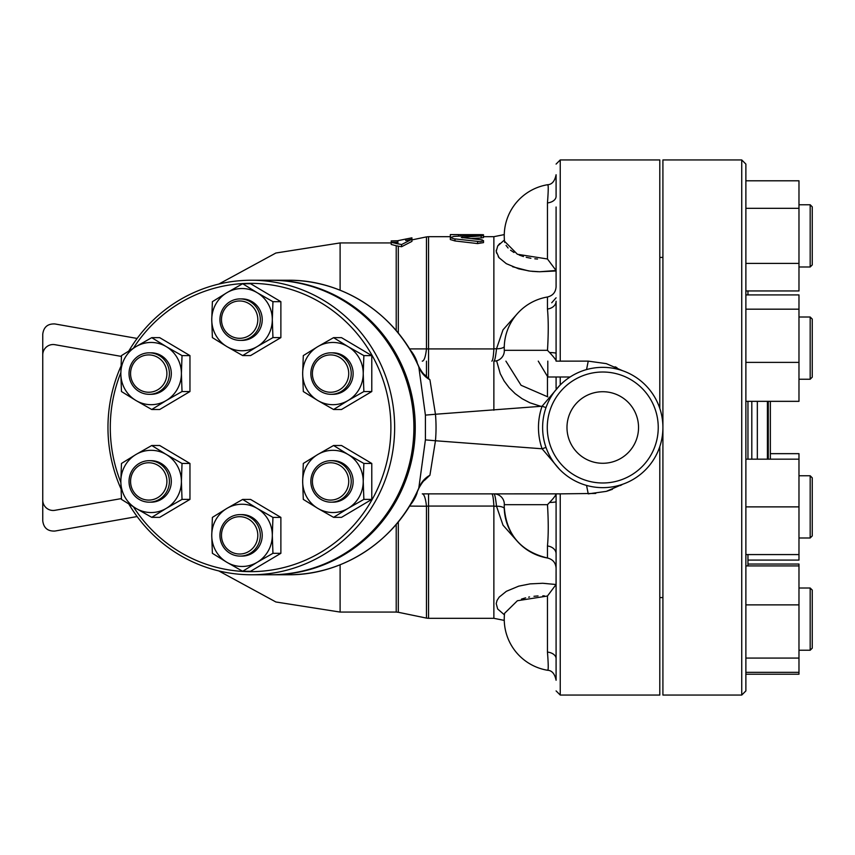 <?xml version="1.0" encoding="UTF-8"?>
<svg xmlns="http://www.w3.org/2000/svg" width="855" height="855" viewBox="0 0 855 855"><rect width="100%" height="100%" fill="white"/><g stroke="black" fill="none" stroke-linecap="round" stroke-linejoin="round"><path stroke-width="1.28" d="M139.119 463.463A20.744 20.189 -90 0 0 129.714 486.794A20.744 20.189 -90 0 0 149.208 502.174A20.744 20.189 -90 0 0 169.397 481.429A20.744 20.189 -90 0 0 149.208 460.685A20.744 20.189 -90 0 0 139.119 463.463M149.208 460.685L151.111 460.685A20.744 20.189 90 0 1 171.299 481.429A20.744 20.189 90 0 1 151.111 502.174L149.208 502.174M139.654 465.259A18.671 18.169 90 0 1 166.907 481.429A18.671 18.169 90 0 1 139.654 497.589A18.671 18.169 90 0 1 139.654 465.259M159.308 355.605A20.744 20.189 -90 0 0 149.208 352.826A20.744 20.189 -90 0 0 129.02 373.571A20.744 20.189 -90 0 0 149.208 394.315A20.744 20.189 -90 0 0 168.713 378.936A20.744 20.189 -90 0 0 159.308 355.605M149.208 352.826L151.111 352.826A20.744 20.189 90 0 1 161.21 355.605A20.744 20.189 90 0 1 170.615 378.936A20.744 20.189 90 0 1 151.111 394.315L149.208 394.315M157.822 357.411A18.671 18.169 90 0 1 157.822 389.741A18.671 18.169 90 0 1 130.569 373.571A18.671 18.169 90 0 1 157.822 357.411M260.315 319.642A20.744 20.189 -90 0 0 240.127 298.908A20.744 20.189 -90 0 0 219.938 319.642A20.744 20.189 -90 0 0 240.127 340.386A20.744 20.189 -90 0 0 260.315 319.642M240.127 298.908L242.029 298.908A20.744 20.189 90 0 1 262.218 319.642A20.744 20.189 90 0 1 242.029 340.386L240.127 340.386M257.815 319.642A18.671 18.169 90 0 1 230.561 335.812A18.671 18.169 90 0 1 230.561 303.482A18.671 18.169 90 0 1 257.815 319.642M341.134 391.537A20.744 20.189 -90 0 0 350.539 368.206A20.744 20.189 -90 0 0 331.045 352.826A20.744 20.189 -90 0 0 310.857 373.571A20.744 20.189 -90 0 0 331.045 394.315A20.744 20.189 -90 0 0 341.134 391.537M331.045 352.826L332.948 352.826A20.744 20.189 90 0 1 352.442 368.206A20.744 20.189 90 0 1 343.037 391.537A20.744 20.189 90 0 1 332.948 394.315L331.045 394.315M339.649 389.741A18.671 18.169 90 0 1 312.396 373.571A18.671 18.169 90 0 1 339.649 357.411A18.671 18.169 90 0 1 339.649 389.741M320.946 499.395A20.744 20.189 -90 0 0 331.045 502.174A20.744 20.189 -90 0 0 351.223 481.429A20.744 20.189 -90 0 0 331.045 460.685A20.744 20.189 -90 0 0 311.541 476.064A20.744 20.189 -90 0 0 320.946 499.395M331.045 460.685L332.948 460.685A20.744 20.189 90 0 1 353.136 481.429A20.744 20.189 90 0 1 332.948 502.174L331.045 502.174M321.48 497.589A18.671 18.169 90 0 1 321.48 465.259A18.671 18.169 90 0 1 348.733 481.429A18.671 18.169 90 0 1 321.48 497.589M151.752 517.35L135.977 508.372A31.111 30.278 -90 0 0 166.255 508.372L151.752 517.35L159.682 517.35L189.96 499.395L182.03 499.395L166.255 508.372A31.111 30.278 -90 0 0 181.399 481.429L182.03 499.395M166.255 454.486L182.03 463.463L181.399 481.429A31.111 30.278 -90 0 0 166.255 454.486A31.111 30.278 -90 0 0 135.977 454.486L151.752 445.498L166.255 454.486M121.474 499.395L120.833 481.429A31.111 30.278 -90 0 0 135.977 508.372L121.474 499.395M120.833 481.429L121.474 463.463L135.977 454.486A31.111 30.278 -90 0 0 120.833 481.429M121.474 391.537L120.833 373.571A31.111 30.278 -90 0 0 135.977 400.514L121.474 391.537M166.255 400.514L151.752 409.502L135.977 400.514A31.111 30.278 -90 0 0 166.255 400.514A31.111 30.278 -90 0 0 181.399 373.571L182.03 391.537L166.255 400.514M121.474 355.605L135.977 346.628A31.111 30.278 -90 0 0 120.833 373.571L121.474 355.605M166.255 346.628L182.03 355.605L181.399 373.571A31.111 30.278 -90 0 0 166.255 346.628A31.111 30.278 -90 0 0 135.977 346.628L151.752 337.65L166.255 346.628M212.382 301.687L226.885 292.699A31.111 30.278 -90 0 0 211.751 319.642L212.382 301.687M226.885 346.585L212.382 337.607L211.751 319.642A31.111 30.278 -90 0 0 226.885 346.585A31.111 30.278 -90 0 0 257.173 346.585L242.67 355.573L226.885 346.585M242.67 283.721L257.173 292.699A31.111 30.278 -90 0 0 226.885 292.699L242.67 283.721L250.59 283.721L280.878 301.687L280.878 337.607L272.948 337.607L257.173 346.585A31.111 30.278 -90 0 0 272.307 319.642L272.948 337.607M257.173 292.699L272.948 301.687L272.307 319.642A31.111 30.278 -90 0 0 257.173 292.699M333.578 337.65L348.081 346.628A31.111 30.278 -90 0 0 317.804 346.628L333.578 337.65L341.508 337.65L371.786 355.605L363.867 355.605L363.225 373.571A31.111 30.278 -90 0 0 348.081 346.628L363.867 355.605M302.659 373.571L303.301 355.605L317.804 346.628A31.111 30.278 -90 0 0 302.659 373.571A31.111 30.278 -90 0 0 317.804 400.514L303.301 391.537L302.659 373.571M348.081 400.514L333.578 409.502L317.804 400.514A31.111 30.278 -90 0 0 348.081 400.514A31.111 30.278 -90 0 0 363.225 373.571L363.867 391.537L348.081 400.514M363.867 463.463L363.225 481.429A31.111 30.278 -90 0 0 348.081 454.486L363.867 463.463L371.786 463.463L371.786 499.395L363.867 499.395L348.081 508.372A31.111 30.278 -90 0 0 363.225 481.429L363.867 499.395M317.804 454.486L333.578 445.498L348.081 454.486A31.111 30.278 -90 0 0 317.804 454.486A31.111 30.278 -90 0 0 302.659 481.429L303.301 463.463L317.804 454.486M317.804 508.372L303.301 499.395L302.659 481.429A31.111 30.278 -90 0 0 317.804 508.372A31.111 30.278 -90 0 0 348.081 508.372L333.578 517.35L317.804 508.372M182.03 463.463L189.96 463.463L159.682 445.498L151.752 445.498M189.96 463.463L189.96 499.395M151.752 337.65L159.682 337.65L189.96 355.605L182.03 355.605M189.96 355.605L189.96 391.537L182.03 391.537M189.96 391.537L159.682 409.502L151.752 409.502M280.878 301.687L272.948 301.687M280.878 337.607L250.59 355.573L242.67 355.573M371.786 355.605L371.786 391.537L341.508 409.502L333.578 409.502M371.786 391.537L363.867 391.537M371.786 499.395L341.508 517.35L333.578 517.35M371.786 463.463L341.508 445.498L333.578 445.498M221.477 535.358A18.671 18.169 90 0 1 248.73 519.188A18.671 18.169 90 0 1 248.73 551.518A18.671 18.169 90 0 1 221.477 535.358M219.938 535.358A20.744 20.189 -90 0 0 240.127 556.092A20.744 20.189 -90 0 0 260.315 535.358A20.744 20.189 -90 0 0 240.127 514.614A20.744 20.189 -90 0 0 219.938 535.358M240.127 514.614L242.029 514.614A20.744 20.189 90 0 1 262.218 535.358A20.744 20.189 90 0 1 242.029 556.092L240.127 556.092M272.948 553.313L257.173 562.301A31.111 30.278 -90 0 0 272.307 535.358L272.948 553.313L280.878 553.313L250.59 571.279L242.67 571.279L226.885 562.301A31.111 30.278 -90 0 0 257.173 562.301L242.67 571.279M257.173 508.415L272.948 517.393L272.307 535.358A31.111 30.278 -90 0 0 257.173 508.415A31.111 30.278 -90 0 0 226.885 508.415L242.67 499.427L257.173 508.415M211.751 535.358L212.382 517.393L226.885 508.415A31.111 30.278 -90 0 0 211.751 535.358A31.111 30.278 -90 0 0 226.885 562.301L212.382 553.313L211.751 535.358M272.948 517.393L280.878 517.393L250.59 499.427L242.67 499.427M280.878 517.393L280.878 553.313M120.833 482.338A144.153 140.306 90 0 1 110.284 427.5A144.153 140.306 90 0 1 120.833 372.662M133.476 348.124A144.153 140.306 90 0 1 342.898 318.936A144.153 140.306 90 0 1 342.898 536.064A144.153 140.306 90 0 1 133.476 506.876M120.94 366.282A147.263 143.341 -90 0 0 107.965 427.5A147.263 143.341 -90 0 0 120.94 488.718M128.859 504.065A147.263 143.341 -90 0 0 251.306 574.763A147.263 143.341 -90 0 0 394.647 427.5A147.263 143.341 -90 0 0 251.306 280.237A147.263 143.341 -90 0 0 128.859 350.935M251.306 280.237L270.575 280.237A147.263 143.341 90 0 1 413.906 427.5A147.263 143.341 90 0 1 270.575 574.763L251.306 574.763M747.954 560.078L798.976 560.078L798.976 453.663L770.355 453.663M812.25 590.089L810.177 588.016L810.177 650.238L812.25 648.165L812.25 590.089L810.177 588.016L798.976 588.016L810.177 588.016M745.881 604.87L798.976 604.87L798.976 564.043L747.954 564.043M745.881 674.21L798.976 674.21L798.976 604.87M745.881 565.914L798.976 565.914M745.881 672.329L798.976 672.329M745.881 658.072L798.976 658.072M812.25 535.914L812.25 477.838L810.177 475.765L810.177 537.987L812.25 535.914M745.881 459.167L798.976 459.167M745.881 554.574L798.976 554.574M745.881 506.876L798.976 506.876M812.25 377.162L812.25 319.086L810.177 317.013L810.177 379.235L812.25 377.162L810.177 379.235L798.976 379.235M745.881 294.922L798.976 294.922L798.976 401.337L745.881 401.337M745.881 362.381L798.976 362.381M745.881 309.179L798.976 309.179M812.25 264.911L812.25 206.835L810.177 204.762L810.177 266.984L812.25 264.911L810.177 266.984L798.976 266.984M745.881 290.957L798.976 290.957L798.976 180.79L745.881 180.79M745.881 263.415L798.976 263.415M745.881 208.331L798.976 208.331M340.108 290.23L340.108 242.927L275.887 253.016L218.773 284.084M340.108 564.77L340.108 612.073L340.108 564.77M396.218 245.759L391.205 244.434L391.205 242.339L401.572 244.562L411.939 239.24L405.719 240.533L405.719 239.058L411.939 237.829L411.939 241.377L401.572 246.732L396.218 245.759L396.218 330.629M659.804 408.401L659.804 159.938L560.239 159.938L560.239 361.141L588.24 361.131L586.551 369.574M595.753 493.442L560.239 493.859L560.239 695.062L659.804 695.062L659.804 446.599M757.338 401.337L757.338 459.167M767.405 459.167L767.405 401.337M768.282 401.337L768.282 459.167M770.355 459.167L770.355 401.337M747.954 401.337L747.954 459.167M747.954 554.574L747.954 565.914M747.954 290.957L747.954 294.922M745.881 427.5L745.881 164.085L741.734 159.938L741.734 695.062L745.881 690.915L745.881 427.5M741.734 695.062L662.914 695.062L662.914 159.938L741.734 159.938M391.205 240.907L397.425 240.768L397.425 242.254L391.205 242.339L391.205 240.907M401.572 244.562L401.572 246.732M483.502 235.488L483.502 237.551L481.173 237.947L481.173 235.884C484.774 235.392 483.556 235.146 477.539 235.168L453.93 236.407L450.35 237.615L453.823 238.78L480.179 241.666L483.332 240.907L482.273 239.892L461.273 237.466L482.551 235.766L483.502 234.74M483.502 240.608L483.502 242.617L477.539 243.568L454.978 240.95L450.318 239.528L450.318 237.476M481.173 237.947L470.731 238.598M477.539 241.57L477.721 243.59M450.318 234.633L479.356 234.633C484.7 234.687 484.7 234.794 479.356 234.943M450.425 237.252L450.318 235.104M458.611 236.098L458.611 235.104M547.798 361.131L547.798 376.991L538.265 361.131M546.003 407.589L542.091 406.221A64.296 64.296 0 0 0 542.091 448.779L546.003 447.411M424.582 480.286L429.926 475.22L435.462 440.752L542.091 448.779L559.576 469.374M559.576 385.626L542.091 406.221L435.462 414.248L429.926 379.78L424.679 374.789C423.471 374.201 421.547 371.562 418.918 366.891L418.854 367.009M622.611 370.717L606.302 363.632L588.24 361.131L569.152 361.131M556.092 207.006L556.092 286.778C555.697 292.282 552.811 295.68 547.457 296.995L547.457 309.04C548.493 319.952 548.504 333.717 547.478 350.315L549.573 352.517A10.367 0.876 180 0 1 556.092 353.329L556.092 361.131L560.239 361.141M557.471 361.131L556.092 361.131M409.908 349.599A36.295 36.295 0 0 1 417.144 362.253L417.229 363.204M566.983 427.5A35.782 35.782 0 0 1 620.655 396.517A35.782 35.782 0 0 1 620.655 458.483A35.782 35.782 0 0 1 566.983 427.5M658.243 427.5A55.479 55.479 0 0 1 575.02 475.551A55.479 55.479 0 0 1 575.02 379.449A55.479 55.479 0 0 1 658.243 427.5M662.914 427.5A60.149 60.149 0 0 0 572.69 375.409A60.149 60.149 0 0 0 572.69 479.591A60.149 60.149 0 0 0 662.914 427.5M137.142 338.452L54.923 323.949C47.73 323.628 43.68 327.027 42.75 334.166L42.75 520.834C43.68 527.973 47.73 531.372 54.923 531.051L137.142 516.548M121.421 498.583L54.923 510.307A10.367 10.367 0 0 1 42.75 500.09L42.75 354.911A10.367 10.367 0 0 1 54.923 344.693L121.421 356.417M271.249 574.763A147.263 143.341 -90 0 0 271.922 574.763A147.263 143.341 -90 0 0 415.252 427.5A147.263 143.341 -90 0 0 271.922 280.237A147.263 143.341 -90 0 0 271.249 280.237M271.922 280.237L288.178 280.237A147.263 143.341 90 0 1 418.8 366.859L425.405 415.124L425.405 439.876L418.8 488.141A147.263 143.341 90 0 1 288.178 574.763L271.922 574.763M547.457 184.936C548.483 183.75 548.483 189.746 547.457 202.924L547.457 258.98L517.403 254.266L504.525 241.26L504.749 242.478M506.042 245.406L508.084 247.993M510.553 250.194L513.973 252.492M519.167 255.036L523.442 256.543M526.21 257.312L530.88 258.274M534.803 258.809L537.528 259.044M555.921 270.501L539.655 271.751M538.169 271.719L531.981 271.334M528.625 270.928L512.583 266.739M499.245 257.954L498.251 256.66M496.52 253.091L496.21 250.194M497.77 245.866L499.758 243.557M503.852 240.49L497.696 245.994L496.221 251.402L499.031 257.697L506.299 263.661L518.739 268.855L530.1 271.121L539.494 271.751L556.092 270.982M516.954 314.116L503.007 329.827L496.52 348.755L493.869 348.776L493.869 236.685L504.258 234.601A51.856 51.856 0 0 1 547.542 184.733A51.856 51.856 0 0 0 504.525 241.26L504.514 241.206M493.869 361.131L493.869 410.25M504.258 620.399L493.869 618.315L493.869 506.224L496.52 506.246L503.007 525.173L516.954 540.884M556.092 297.807L551.721 302.777M540.83 406.328L529.876 402.78L522.138 398.729L515.18 393.674L509.12 387.689L504.119 380.988L500.261 373.699L496.691 361.131M504.578 613.324L517.403 600.734L547.457 596.02L556.06 584.521L542.733 583.27L530.1 583.88L518.739 586.145L506.363 591.307L499.181 597.121L497.054 600.434L496.221 603.598L497.685 609.006L504.418 614.852M556.06 584.521L556.092 568.222C555.697 562.718 552.811 559.32 547.457 558.005C520.652 551.443 506.246 534.396 504.247 506.876A51.856 51.856 0 0 0 547.457 558.005L547.457 545.96A10.367 7.93 180 0 1 556.092 553.784L556.092 494.105C555.472 495.772 553.303 498.572 549.573 502.484L547.478 504.685C548.504 521.326 548.493 535.091 547.457 545.96M505.904 361.131L521.058 385.274L547.82 396.88M556.092 376.991L556.092 388.341L556.092 376.991M556.092 174.741L556.092 196.329L556.092 174.741C554.777 181.228 551.924 184.552 547.542 184.733C551.924 184.552 554.777 181.228 556.092 174.741M556.092 353.329L556.092 301.216A10.367 7.93 180 0 1 547.457 309.04M560.239 493.859L422.263 493.869A20.744 4.585 90 0 1 426.463 506.224L428.558 506.075L428.558 493.869M556.092 553.784L556.092 658.735M556.092 680.259L556.092 647.994L556.092 680.259C554.767 673.761 551.913 670.427 547.542 670.267L547.542 670.267C551.913 670.427 554.767 673.761 556.092 680.259M544.432 595.86L542.818 595.817M538.041 595.935L533.98 596.288M529.566 596.95L528.636 597.143M525.643 597.837L521.475 599.098M547.457 596.02L547.457 652.076A10.367 6.68 180 0 1 556.092 658.671M504.258 508.191A10.367 4.051 -6.4 0 0 496.52 506.246C495.644 498.305 494.788 494.19 493.944 493.869A10.367 10.367 -90 0 1 504.311 504.685L547.478 504.685M493.869 506.224L493.869 506.075C493.442 498.294 492.758 494.233 491.817 493.869M549.573 502.484A10.367 0.876 180 0 0 556.092 501.671M547.478 350.315L504.343 350.315M504.29 350.753L504.311 350.315A10.367 10.367 -90 0 1 493.944 361.131C494.788 360.81 495.644 356.695 496.52 348.755A10.367 4.051 -173.6 0 0 504.258 346.809M549.573 352.517C553.655 356.888 555.836 359.677 556.092 360.896M491.817 361.131C492.758 360.767 493.442 356.706 493.869 348.926L493.869 348.776M547.457 202.924A10.367 6.68 180 0 0 556.092 196.329M547.457 258.98L556.06 270.479M418.854 487.991L418.8 488.141C421.109 482.348 424.817 478.041 429.926 475.22M429.926 379.78C424.817 376.959 421.109 372.652 418.8 366.859L418.918 366.891C396.805 315.035 343.368 279.585 288.178 280.237M417.229 491.796L417.144 492.747A36.295 36.295 0 0 1 409.908 505.412M622.611 484.283L606.302 491.369L588.24 493.869L586.551 485.426M409.492 506.085L426.463 506.224L426.463 618.101L428.558 618.315L428.558 506.075L493.869 506.075M493.869 348.926L409.492 348.915M411.939 239.892L426.463 236.899L426.463 348.776A20.744 4.585 -90 0 1 422.263 361.131M615.108 366.806L616.936 367.65M622.248 484.507L620.463 485.533M612.426 489.306L607.114 491.133M396.218 524.372L396.218 612.073L340.108 612.073L275.887 601.984L218.773 570.916M751.812 459.167L751.812 401.337M397.896 244.006L397.896 240.683L405.719 239.058M396.218 242.339L396.218 243.654M396.218 612.073L398.312 612.287L398.312 521.849M398.312 333.151L398.312 246.219M454.978 240.95L454.978 238.919M462.437 237.818L462.437 237.166M460.685 235.969L460.685 234.633M547.457 396.72L547.457 376.414M560.239 384.953L560.239 376.991M547.457 652.076C548.483 665.265 548.483 671.261 547.457 670.064M425.405 415.124L435.462 414.248A161.948 157.63 0 0 1 435.462 440.752L425.405 439.876M428.558 378.551L428.558 236.685L450.318 236.685M426.463 376.489L426.463 361.131M810.177 650.238L798.976 650.238L810.177 650.238L812.25 648.165M798.976 537.987L810.177 537.987M798.976 475.765L810.177 475.765M798.976 317.013L810.177 317.013M798.976 204.762L810.177 204.762L812.25 206.835M391.205 242.927L340.108 242.927M458.611 234.601L450.318 234.601M570.093 376.991L547.798 376.991M560.239 159.938L556.092 164.085M560.239 695.062L556.092 690.915M504.525 613.74A51.856 51.856 0 0 0 547.542 670.267M547.457 296.995A51.856 51.856 0 0 0 504.29 350.219M504.29 504.781A51.856 51.856 0 0 0 504.247 506.876M424.679 480.2C423.642 480.596 421.718 483.225 418.918 488.109C396.805 539.965 343.357 575.426 288.178 574.763M493.869 236.685L483.502 236.685M493.869 618.315L428.558 618.315M426.463 236.899L428.558 236.685M398.312 612.287L426.463 618.101M659.804 597.581L662.914 597.581M659.804 257.419L662.914 257.419"/></g></svg>
